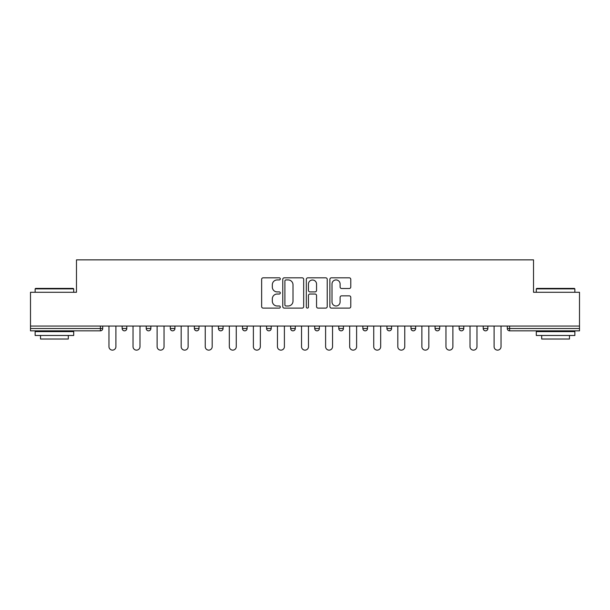 <?xml version="1.0" encoding="UTF-8"?>
<svg xmlns="http://www.w3.org/2000/svg" width="610" height="610" viewBox="0 0 610 610"><rect width="100%" height="100%" fill="white"/><g stroke="black" fill="none" stroke-linecap="round" stroke-linejoin="round"><path stroke-width="0.91" d="M280.31 278.877A1.06 1.06 0 0 0 279.25 277.817L263.162 277.817A1.517 1.517 0 0 0 261.644 279.334L261.644 306.594A1.517 1.517 0 0 0 263.162 308.111L279.25 308.111A1.06 1.06 0 0 0 280.31 307.051A1.06 1.06 0 0 0 279.25 305.991L277.169 305.991A4.849 4.849 0 0 1 272.327 301.142L272.327 298.869A4.849 4.849 0 0 1 277.169 294.028L279.25 294.028A1.06 1.06 0 0 0 280.31 292.968A1.06 1.06 0 0 0 279.25 291.908L277.169 291.908A4.849 4.849 0 0 1 272.327 287.058L272.327 284.786A4.849 4.849 0 0 1 277.169 279.937L279.25 279.937A1.06 1.06 0 0 0 280.31 278.877M349.263 288.5A1.517 1.517 0 0 0 350.781 286.982L350.781 279.334A1.517 1.517 0 0 0 349.263 277.817L331.39 277.817A1.517 1.517 0 0 0 329.88 279.334L329.88 306.594A1.517 1.517 0 0 0 331.39 308.111L349.263 308.111A1.517 1.517 0 0 0 350.781 306.594L350.781 297.36A1.517 1.517 0 0 0 349.263 295.842L341.615 295.842A1.517 1.517 0 0 0 340.098 297.36L340.098 301.935A4.049 4.049 0 0 1 336.049 305.991A4.049 4.049 0 0 1 332 301.935L332 283.993A4.049 4.049 0 0 1 336.049 279.937A4.049 4.049 0 0 1 340.098 283.993L340.098 286.982A1.517 1.517 0 0 0 341.615 288.5L349.263 288.5M30.5 326.06L30.5 292.274L76.479 292.274L76.479 259.868L533.521 259.868L533.521 292.274L579.5 292.274L579.5 326.06L30.5 326.06L30.5 328.531L100.398 328.531L100.398 326.06M303.673 279.334A1.517 1.517 0 0 0 302.163 277.817L284.29 277.817A1.517 1.517 0 0 0 282.773 279.334L282.773 306.594A1.517 1.517 0 0 0 284.29 308.111L302.163 308.111A1.517 1.517 0 0 0 303.673 306.594L303.673 279.334M307.837 277.817L325.709 277.817A1.517 1.517 0 0 1 327.227 279.334L327.227 306.594A1.517 1.517 0 0 1 325.709 308.111L318.062 308.111A1.517 1.517 0 0 1 316.552 306.594L316.552 295.537A1.517 1.517 0 0 0 315.034 294.028L309.964 294.028A1.517 1.517 0 0 0 308.446 295.537L308.446 307.051A1.06 1.06 0 0 1 307.387 308.111A1.06 1.06 0 0 1 306.327 307.051L306.327 279.334A1.517 1.517 0 0 1 307.837 277.817M100.398 330.849A2.318 2.318 0 0 0 102.709 328.531L100.398 328.531L100.398 330.849A2.318 2.318 0 0 0 102.709 328.531L102.709 326.06L102.709 328.531A2.318 2.318 0 0 1 100.398 330.849L30.5 330.849L30.5 328.531M579.5 326.06L579.5 330.849L509.602 330.849A2.318 2.318 0 0 1 507.291 328.531L507.291 326.06M122.152 326.06L122.152 328.531L122.152 326.06M124.471 330.849A2.318 2.318 0 0 1 122.152 328.531A2.318 2.318 0 0 0 124.471 330.849A2.318 2.318 0 0 0 126.781 328.531L126.781 326.06L126.781 328.531A2.318 2.318 0 0 1 124.471 330.849A2.318 2.318 0 0 1 122.152 328.531L126.781 328.531A2.318 2.318 0 0 1 124.471 330.849M146.225 328.531A2.318 2.318 0 0 0 148.543 330.849A2.318 2.318 0 0 0 150.853 328.531A2.318 2.318 0 0 1 148.543 330.849A2.318 2.318 0 0 0 150.853 328.531L150.853 326.06L150.853 328.531L146.225 328.531A2.318 2.318 0 0 0 148.543 330.849A2.318 2.318 0 0 1 146.225 328.531L146.225 326.06M170.297 326.06L170.297 328.531L170.297 326.06M174.925 326.06L174.925 328.531L174.925 326.06M194.369 326.06L194.369 328.531L194.369 326.06M198.997 326.06L198.997 328.531L198.997 326.06M218.441 326.06L218.441 328.531L218.441 326.06M223.069 326.06L223.069 328.531L223.069 326.06M247.134 326.06L247.134 328.531L242.506 328.531A2.318 2.318 0 0 0 244.823 330.849A2.318 2.318 0 0 1 242.506 328.531L242.506 326.06M266.578 326.06L266.578 328.531L266.578 326.06M271.206 326.06L271.206 328.531L271.206 326.06M290.65 326.06L290.65 328.531L290.65 326.06M295.278 326.06L295.278 328.531A2.318 2.318 0 0 1 292.968 330.849A2.318 2.318 0 0 1 290.65 328.531L295.278 328.531A2.318 2.318 0 0 1 292.968 330.849M314.722 326.06L314.722 328.531L314.722 326.06M319.35 326.06L319.35 328.531L319.35 326.06M338.794 328.531A2.318 2.318 0 0 0 341.104 330.849A2.318 2.318 0 0 0 343.422 328.531A2.318 2.318 0 0 1 341.104 330.849A2.318 2.318 0 0 0 343.422 328.531L343.422 326.06L343.422 328.531L338.794 328.531A2.318 2.318 0 0 0 341.104 330.849A2.318 2.318 0 0 1 338.794 328.531L338.794 326.06M365.176 330.849A2.318 2.318 0 0 0 367.494 328.531L367.494 326.06L367.494 328.531A2.318 2.318 0 0 1 365.176 330.849A2.318 2.318 0 0 1 362.866 328.531L362.866 326.06M386.931 326.06L386.931 328.531L386.931 326.06M391.559 326.06L391.559 328.531L391.559 326.06M411.003 326.06L411.003 328.531L411.003 326.06M415.631 326.06L415.631 328.531L415.631 326.06M439.703 326.06L439.703 328.531A2.318 2.318 0 0 1 437.393 330.849A2.318 2.318 0 0 1 435.075 328.531L435.075 326.06M463.775 326.06L463.775 328.531A2.318 2.318 0 0 1 461.457 330.849A2.318 2.318 0 0 1 459.147 328.531L459.147 326.06M487.847 326.06L487.847 328.531A2.318 2.318 0 0 1 485.529 330.849A2.318 2.318 0 0 1 483.219 328.531L483.219 326.06M172.607 330.849A2.318 2.318 0 0 1 170.297 328.531A2.318 2.318 0 0 0 172.607 330.849A2.318 2.318 0 0 0 174.925 328.531A2.318 2.318 0 0 1 172.607 330.849A2.318 2.318 0 0 1 170.297 328.531L174.925 328.531A2.318 2.318 0 0 1 172.607 330.849M196.679 330.849A2.318 2.318 0 0 1 194.369 328.531A2.318 2.318 0 0 0 196.679 330.849A2.318 2.318 0 0 0 198.997 328.531A2.318 2.318 0 0 1 196.679 330.849A2.318 2.318 0 0 1 194.369 328.531L198.997 328.531A2.318 2.318 0 0 1 196.679 330.849M220.751 330.849A2.318 2.318 0 0 1 218.441 328.531A2.318 2.318 0 0 0 220.751 330.849A2.318 2.318 0 0 0 223.069 328.531A2.318 2.318 0 0 1 220.751 330.849A2.318 2.318 0 0 1 218.441 328.531L223.069 328.531A2.318 2.318 0 0 1 220.751 330.849M244.823 330.849A2.318 2.318 0 0 0 247.134 328.531A2.318 2.318 0 0 1 244.823 330.849A2.318 2.318 0 0 1 242.506 328.531M268.896 330.849A2.318 2.318 0 0 1 266.578 328.531L271.206 328.531A2.318 2.318 0 0 1 268.896 330.849A2.318 2.318 0 0 0 271.206 328.531A2.318 2.318 0 0 1 268.896 330.849M317.032 330.849A2.318 2.318 0 0 1 314.722 328.531A2.318 2.318 0 0 0 317.032 330.849A2.318 2.318 0 0 0 319.35 328.531A2.318 2.318 0 0 1 317.032 330.849A2.318 2.318 0 0 1 314.722 328.531L319.35 328.531M389.249 330.849A2.318 2.318 0 0 1 386.931 328.531L391.559 328.531A2.318 2.318 0 0 1 389.249 330.849A2.318 2.318 0 0 0 391.559 328.531M413.321 330.849A2.318 2.318 0 0 1 411.003 328.531A2.318 2.318 0 0 0 413.321 330.849A2.318 2.318 0 0 0 415.631 328.531A2.318 2.318 0 0 1 413.321 330.849A2.318 2.318 0 0 1 411.003 328.531L415.631 328.531M285.953 279.937A1.06 1.06 0 0 0 284.893 280.996L284.893 304.931A1.06 1.06 0 0 0 285.953 305.991L288.149 305.991A4.849 4.849 0 0 0 292.998 301.142L292.998 284.786A4.849 4.849 0 0 0 288.149 279.937L285.953 279.937M316.552 284.069A4.049 4.049 0 0 0 312.495 280.013A4.049 4.049 0 0 0 308.446 284.069L308.446 290.39A1.517 1.517 0 0 0 309.964 291.908L315.034 291.908A1.517 1.517 0 0 0 316.552 290.39L316.552 284.069M108.961 346.663L108.961 326.06L108.961 346.663A3.469 3.469 0 0 0 112.431 350.132A3.469 3.469 0 0 0 115.908 346.663L115.908 326.06M35.128 288.873L35.593 288.416L73.238 288.416L73.703 288.873L35.128 288.873L35.128 292.274M73.703 335.477L35.128 335.477L35.128 331.619L73.703 331.619L73.703 335.477M68.305 335.477L68.305 339.023L40.527 339.023L40.527 335.477M536.297 288.873L536.762 288.416L574.407 288.416L574.872 288.873L536.297 288.873L536.297 292.274M574.872 335.477L536.297 335.477L536.297 331.619L574.872 331.619L574.872 335.477M569.473 335.477L569.473 339.023L541.695 339.023L541.695 335.477M133.033 346.663L133.033 326.06L133.033 346.663A3.469 3.469 0 0 0 136.503 350.132A3.469 3.469 0 0 0 139.98 346.663L139.98 326.06M157.105 346.663L157.105 326.06L157.105 346.663A3.469 3.469 0 0 0 160.575 350.132A3.469 3.469 0 0 0 164.044 346.663L164.044 326.06M181.178 346.663L181.178 326.06L181.178 346.663A3.469 3.469 0 0 0 184.647 350.132A3.469 3.469 0 0 0 188.116 346.663L188.116 326.06M205.242 346.663L205.242 326.06L205.242 346.663A3.469 3.469 0 0 0 208.719 350.132A3.469 3.469 0 0 0 212.188 346.663L212.188 326.06M229.314 346.663L229.314 326.06L229.314 346.663A3.469 3.469 0 0 0 232.791 350.132A3.469 3.469 0 0 0 236.261 346.663L236.261 326.06M253.386 346.663L253.386 326.06L253.386 346.663A3.469 3.469 0 0 0 256.856 350.132A3.469 3.469 0 0 0 260.333 346.663L260.333 326.06M277.458 346.663L277.458 326.06L277.458 346.663A3.469 3.469 0 0 0 280.928 350.132A3.469 3.469 0 0 0 284.397 346.663L284.397 326.06M301.531 346.663L301.531 326.06L301.531 346.663A3.469 3.469 0 0 0 305 350.132A3.469 3.469 0 0 0 308.469 346.663L308.469 326.06M325.603 346.663L325.603 326.06L325.603 346.663A3.469 3.469 0 0 0 329.072 350.132A3.469 3.469 0 0 0 332.541 346.663L332.541 326.06M349.667 346.663L349.667 326.06L349.667 346.663A3.469 3.469 0 0 0 353.144 350.132A3.469 3.469 0 0 0 356.614 346.663L356.614 326.06M373.739 346.663L373.739 326.06L373.739 346.663A3.469 3.469 0 0 0 377.209 350.132A3.469 3.469 0 0 0 380.686 346.663L380.686 326.06M397.812 346.663L397.812 326.06L397.812 346.663A3.469 3.469 0 0 0 401.281 350.132A3.469 3.469 0 0 0 404.758 346.663L404.758 326.06M421.884 346.663L421.884 326.06L421.884 346.663A3.469 3.469 0 0 0 425.353 350.132A3.469 3.469 0 0 0 428.822 346.663L428.822 326.06M445.956 346.663L445.956 326.06L445.956 346.663A3.469 3.469 0 0 0 449.425 350.132A3.469 3.469 0 0 0 452.894 346.663L452.894 326.06M470.02 346.663L470.02 326.06L470.02 346.663A3.469 3.469 0 0 0 473.497 350.132A3.469 3.469 0 0 0 476.967 346.663L476.967 326.06M494.092 346.663L494.092 326.06L494.092 346.663A3.469 3.469 0 0 0 497.569 350.132A3.469 3.469 0 0 0 501.039 346.663L501.039 326.06M509.602 326.06L509.602 328.531L579.5 328.531M507.291 328.531L509.602 328.531L509.602 330.849M367.494 328.531L362.866 328.531M437.393 330.849A2.318 2.318 0 0 0 439.703 328.531L435.075 328.531M461.457 330.849A2.318 2.318 0 0 0 463.775 328.531L459.147 328.531M485.529 330.849A2.318 2.318 0 0 0 487.847 328.531L483.219 328.531M73.703 292.274L73.703 288.873M64.912 331.619L64.912 330.849M43.928 331.619L43.928 330.849M574.872 292.274L574.872 288.873M566.072 331.619L566.072 330.849M545.088 331.619L545.088 330.849"/></g></svg>
